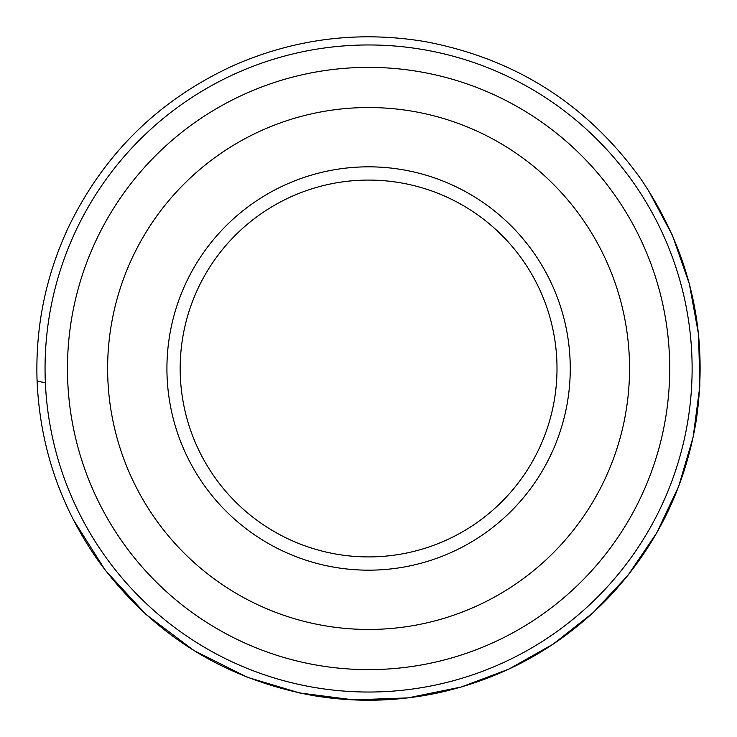 <?xml version="1.0" encoding="UTF-8"?>
<svg xmlns="http://www.w3.org/2000/svg" width="737" height="737" viewBox="0 0 737 737"><rect width="100%" height="100%" fill="white"/><g stroke="black" fill="none" stroke-linecap="round" stroke-linejoin="round"><path stroke-width="1.11" d="M67.463 368.5A301.12 301.12 0 0 1 519.152 107.722A301.12 301.12 0 0 1 519.152 629.278A301.12 301.12 0 0 1 67.463 368.5M45.049 368.5A323.543 323.543 0 0 1 530.354 88.302A323.543 323.543 0 0 1 530.354 648.689A323.543 323.543 0 0 1 45.049 368.5A323.543 323.543 0 0 1 530.354 88.302A323.543 323.543 0 0 1 530.354 648.689A323.543 323.543 0 0 1 45.049 368.5M368.592 629.453A260.953 260.953 0 0 1 142.591 238.023A260.953 260.953 0 0 1 594.584 238.023A260.953 260.953 0 0 1 368.592 629.453M166.921 368.5A201.671 201.671 0 0 1 368.592 166.829A201.671 201.671 0 0 1 570.263 368.5A201.671 201.671 0 0 1 368.592 570.171A201.671 201.671 0 0 1 166.921 368.5M368.592 556.914A188.423 188.423 0 0 1 205.411 274.284A188.423 188.423 0 0 1 531.764 274.284A188.423 188.423 0 0 1 368.592 556.914M45.353 382.614C39.973 381.858 37.2 381.084 37.062 380.301C35.321 326.463 45.915 275.168 68.827 226.416C104.663 152.891 159.782 99.154 234.2 65.206C295.353 38.564 358.827 30.678 424.641 41.53C515.043 58.435 587.094 104.221 640.794 178.879C690.247 251.962 708.773 332.194 696.373 419.556C685.346 487.277 656.437 546.218 609.656 596.399C562.718 645.382 506.172 677.404 440.017 692.458C397.547 701.735 354.884 702.711 312.027 695.378C223.293 678.703 152.154 634.013 98.629 561.299C60.37 506.992 39.844 446.659 37.062 380.301M68.375 227.383L69.416 225.19M648.145 189.925L672.402 235.306L689.344 283.883L698.575 334.506L699.855 385.948L693.167 436.967L678.676 486.346L656.713 532.897L627.823 575.477L593.165 612.65L553.229 644.083L508.972 669.058L461.408 686.967L408.049 697.875L353.613 699.892L299.591 692.964L247.42 677.303L193.822 650.458L145.935 614.4L105.317 570.318L73.295 519.64"/></g></svg>
